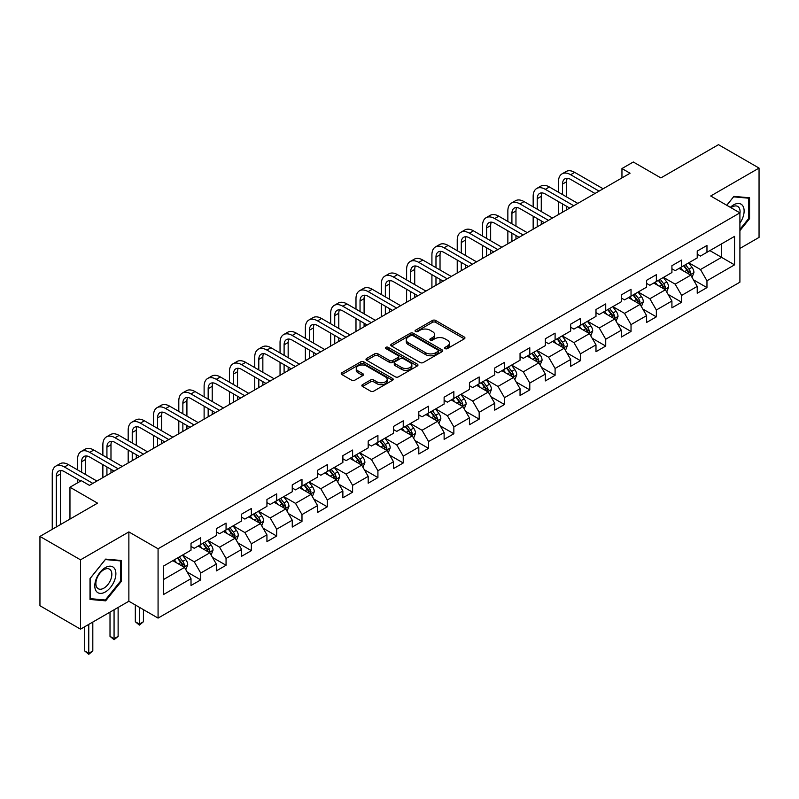 <?xml version="1.0" encoding="UTF-8"?>
<svg xmlns="http://www.w3.org/2000/svg" width="799" height="799" viewBox="0 0 799 799"><rect width="100%" height="100%" fill="white"/><g stroke="black" fill="none" stroke-linecap="round" stroke-linejoin="round"><path stroke-width="1.2" d="M445.143 348.624A1.578 0.909 0 0 0 447.37 348.624L464.289 338.856A2.257 1.298 0 0 0 464.948 337.937A2.257 1.298 0 0 0 464.289 337.018L435.625 320.459A2.257 1.298 0 0 0 432.439 320.459L415.52 330.237A1.578 0.909 0 0 0 415.051 330.876A1.578 0.909 0 0 0 415.52 331.525A1.578 0.909 0 0 0 417.747 331.525L419.934 330.257A7.211 4.165 0 0 1 430.132 330.257L432.519 331.635A7.211 4.165 0 0 1 434.626 334.581A7.211 4.165 0 0 1 432.519 337.518L430.331 338.786A1.578 0.909 0 0 0 429.862 339.425A1.578 0.909 0 0 0 430.331 340.074A1.578 0.909 0 0 0 432.559 340.074L434.746 338.806A7.211 4.165 0 0 1 444.943 338.806L447.33 340.184A7.211 4.165 0 0 1 449.438 343.131A7.211 4.165 0 0 1 447.33 346.067L445.143 347.335A1.578 0.909 0 0 0 444.673 347.974A1.578 0.909 0 0 0 445.143 348.624L445.143 347.335M362.526 384.639A2.257 1.298 0 0 0 361.857 385.567A2.257 1.298 0 0 0 362.526 386.486L370.566 391.13A2.257 1.298 0 0 0 373.752 391.13L392.539 380.274A2.257 1.298 0 0 0 393.198 379.355A2.257 1.298 0 0 0 392.539 378.436L363.875 361.887A2.257 1.298 0 0 0 360.689 361.887L341.902 372.733A2.257 1.298 0 0 0 341.233 373.652A2.257 1.298 0 0 0 341.902 374.571L351.61 380.184A2.257 1.298 0 0 0 354.796 380.184L362.836 375.54A2.257 1.298 0 0 0 363.495 374.621A2.257 1.298 0 0 0 362.836 373.702L358.022 370.916A6.022 3.476 0 0 1 356.254 368.459A6.022 3.476 0 0 1 359.979 365.243A6.022 3.476 0 0 1 366.541 366.002L385.418 376.898A6.022 3.476 0 0 1 387.175 379.355A6.022 3.476 0 0 1 383.46 382.571A6.022 3.476 0 0 1 376.898 381.812L373.752 380.004A2.257 1.298 0 0 0 370.566 380.004L362.526 384.639L362.526 386.486M739.904 248.459L759.05 237.403L759.05 168.08L718.491 144.669L660.883 177.917L633.307 161.997L621.952 168.549L630.061 173.233L89.438 485.363L81.328 480.678L69.962 487.23L69.962 519.08M80.509 559.829L80.509 629.153L128.869 601.238L128.869 531.914L80.509 559.829L39.95 536.419L97.548 503.16L69.962 487.23M128.869 531.914L158.072 548.783L739.904 212.864L739.904 282.177L158.072 618.096L158.072 548.783M759.05 168.08L710.701 195.995L739.904 212.864M420.094 362.526A2.257 1.298 0 0 0 423.28 362.526L442.077 351.68A2.257 1.298 0 0 0 442.736 350.761A2.257 1.298 0 0 0 442.077 349.842L413.403 333.293A2.257 1.298 0 0 0 410.217 333.293L391.43 344.139A2.257 1.298 0 0 0 390.771 345.058A2.257 1.298 0 0 0 391.43 345.977L420.094 362.526M386.566 348.963A1.578 0.909 0 0 1 388.164 349.183L388.164 347.315L417.308 364.134A2.257 1.298 0 0 1 417.967 365.063A2.257 1.298 0 0 1 417.308 365.982L398.511 376.828A2.257 1.298 0 0 1 395.325 376.828L366.661 360.279L366.661 358.441A2.257 1.298 0 0 0 366.002 359.36A2.257 1.298 0 0 0 366.661 360.279M366.661 358.441L374.701 353.797A2.257 1.298 0 0 1 377.887 353.797L389.512 360.509A2.257 1.298 0 0 0 392.699 360.509L398.042 357.423A2.257 1.298 0 0 0 398.701 356.504A2.257 1.298 0 0 0 398.042 355.585L385.937 348.604A1.578 0.909 0 0 1 385.468 347.955A1.578 0.909 0 0 1 386.446 347.116A1.578 0.909 0 0 1 388.164 347.315M80.509 629.153L39.95 605.732L39.95 536.419M187.196 572.054L200.739 579.884L200.739 573.043L216.319 564.054L216.319 570.886L226.057 565.263L226.057 558.431L241.628 549.432L241.628 556.274L251.365 550.651L251.365 543.819L266.936 534.821L266.936 541.662L276.674 536.039L276.674 529.198L292.254 520.209L292.254 527.05L301.982 521.427L301.982 514.586L317.563 505.597L317.563 512.439L327.3 506.816L327.3 499.974L342.871 490.986L342.871 497.817L352.609 492.204L352.609 485.363L368.189 476.374L368.189 483.205L377.917 477.582L377.917 470.751L393.498 461.752L393.498 468.594L403.235 462.971L403.235 456.139L418.806 447.14L418.806 453.982L428.544 448.359L428.544 441.517L444.124 432.529L444.124 439.37L453.852 433.747L453.852 426.906L469.432 417.917L469.432 424.758L479.17 419.135L479.17 412.294L494.741 403.305L494.741 410.137L504.479 404.524L504.479 397.682L520.049 388.694L520.049 395.525L529.787 389.912L529.787 383.071L545.367 374.072L545.367 380.913L555.095 375.29L555.095 368.459L570.676 359.46L570.676 366.302L580.414 360.679L580.414 353.837L595.984 344.848L595.984 351.69L605.722 346.067L605.722 339.225L621.302 330.237L621.302 337.078L631.03 331.455L631.03 324.614L646.611 315.625L646.611 322.456L656.349 316.843L656.349 310.002L671.919 301.013L671.919 307.845L681.657 302.232L681.657 295.39L697.227 286.392L697.227 293.233L706.965 287.61L706.965 280.779L734.551 264.849L734.551 236.374L721.567 243.865L721.567 257.358L734.551 264.849M200.739 579.884L191.011 585.497L191.011 578.666L163.425 594.586L163.425 566.111L191.011 550.181L191.011 543.35L200.739 537.727L200.739 544.568L216.319 535.57L216.319 528.728L226.057 523.115L226.057 529.947L241.628 520.958L241.628 514.117L251.365 508.504L251.365 515.335L266.936 506.346L266.936 499.505L276.674 493.882L276.674 500.723L292.254 491.735L292.254 484.893L301.982 479.27L301.982 486.112L317.563 477.123L317.563 470.281L327.3 464.658L327.3 471.5L342.871 462.501L342.871 455.67L352.609 450.047L352.609 456.888L368.189 447.889L368.189 441.058L377.917 435.435L377.917 442.266L393.498 433.278L393.498 426.436L403.235 420.823L403.235 427.655L418.806 418.666L418.806 411.825L428.544 406.202L428.544 413.043L444.124 404.054L444.124 397.213L453.852 391.59L453.852 398.431L469.432 389.443L469.432 382.601L479.17 376.978L479.17 383.82L494.741 374.821L494.741 367.989L504.479 362.366L504.479 369.208L520.049 360.209L520.049 353.378L529.787 347.755L529.787 354.586L545.367 345.597L545.367 338.756L555.095 333.143L555.095 339.974L570.676 330.986L570.676 324.144L580.414 318.521L580.414 325.363L595.984 316.374L595.984 309.533L605.722 303.91L605.722 310.751L621.302 301.762L621.302 294.921L631.03 289.298L631.03 296.139L646.611 287.141L646.611 280.309L656.349 274.686L656.349 281.528L671.919 272.529L671.919 265.697L681.657 260.075L681.657 266.916L697.227 257.917L697.227 251.076L706.965 245.463L706.965 252.294L734.551 236.374M198.142 546.067L209.827 552.808L194.247 561.797L182.572 555.055M191.011 546.436L194.247 548.314L200.739 544.568M194.247 561.797L200.739 573.043M209.827 552.808L216.319 564.054M223.46 531.455L235.136 538.196L219.565 547.185L207.88 540.444M216.319 531.824L219.565 533.702L226.057 529.947M219.565 547.185L226.057 558.431M235.136 538.196L241.628 549.432M248.769 516.833L260.454 523.585L244.874 532.573L233.188 525.832M241.628 517.213L244.874 519.08L251.365 515.335M244.874 532.573L251.365 543.819M260.454 523.585L266.936 534.821M274.077 502.221L285.762 508.973L270.182 517.962L258.506 511.22M266.936 502.601L270.182 504.469L276.674 500.723M270.182 517.962L276.674 529.198M285.762 508.973L292.254 520.209M299.395 487.61L311.071 494.351L295.5 503.35L283.815 496.598M292.254 487.989L295.5 489.857L301.982 486.112M295.5 503.35L301.982 514.586M311.071 494.351L317.563 505.597M324.704 472.998L336.389 479.74L320.808 488.738L309.123 481.987M317.563 473.368L320.808 475.245L327.3 471.5M320.808 488.738L327.3 499.974M336.389 479.74L342.871 490.986M350.012 458.386L361.697 465.128L346.117 474.117L334.441 467.375M342.871 458.756L346.117 460.633L352.609 456.888M346.117 474.117L352.609 485.363M361.697 465.128L368.189 476.374M375.32 443.775L387.006 450.516L371.435 459.505L359.75 452.763M368.189 444.144L371.435 446.022L377.917 442.266M371.435 459.505L377.917 470.751M387.006 450.516L393.498 461.752M400.639 429.153L412.314 435.904L396.743 444.893L385.058 438.152M393.498 429.532L396.743 431.4L403.235 427.655M396.743 444.893L403.235 456.139M412.314 435.904L418.806 447.14M425.947 414.541L437.632 421.293L422.052 430.281L410.366 423.54M418.806 414.921L422.052 416.788L428.544 413.043M422.052 430.281L428.544 441.517M437.632 421.293L444.124 432.529M451.255 399.929L462.941 406.671L447.36 415.67L435.685 408.918M444.124 400.309L447.36 402.177L453.852 398.431M447.36 415.67L453.852 426.906M462.941 406.671L469.432 417.917M476.574 385.318L488.249 392.059L472.678 401.058L460.993 394.307M469.432 385.687L472.678 387.565L479.17 383.82M472.678 401.058L479.17 412.294M488.249 392.059L494.741 403.305M501.882 370.706L513.567 377.448L497.987 386.436L486.301 379.695M494.741 371.076L497.987 372.953L504.479 369.208M497.987 386.436L504.479 397.682M513.567 377.448L520.049 388.694M527.19 356.094L538.876 362.836L523.295 371.825L511.62 365.083M520.049 356.464L523.295 358.342L529.787 354.586M523.295 371.825L529.787 383.071M538.876 362.836L545.367 374.072M552.499 341.473L564.184 348.224L548.613 357.213L536.928 350.471M545.367 341.852L548.613 343.73L555.095 339.974M548.613 357.213L555.095 368.459M564.184 348.224L570.676 359.46M577.817 326.861L589.492 333.612L573.922 342.601L562.236 335.86M570.676 327.24L573.922 329.108L580.414 325.363M573.922 342.601L580.414 353.837M589.492 333.612L595.984 344.848M603.125 312.249L614.811 318.991L599.23 327.989L587.545 321.238M595.984 312.629L599.23 314.496L605.722 310.751M599.23 327.989L605.722 339.225M614.811 318.991L621.302 330.237M628.433 297.637L640.119 304.379L624.538 313.378L612.863 306.626M621.302 298.007L624.538 299.885L631.03 296.139M624.538 313.378L631.03 324.614M640.119 304.379L646.611 315.625M653.752 283.026L665.427 289.767L649.857 298.756L638.171 292.015M646.611 283.395L649.857 285.273L656.349 281.528M649.857 298.756L656.349 310.002M665.427 289.767L671.919 301.013M679.06 268.414L690.745 275.156L675.165 284.144L663.48 277.403M671.919 268.784L675.165 270.661L681.657 266.916M675.165 284.144L681.657 295.39M690.745 275.156L697.227 286.392M709.892 250.616L721.567 257.358L700.473 269.533L688.798 262.791M697.227 254.172L700.473 256.05L706.965 252.294M700.473 269.533L706.965 280.779M128.869 601.238L158.072 618.096M621.952 168.549L621.952 177.917M163.425 579.595L184.519 567.42L172.834 560.678M184.519 567.42L191.011 578.666M693.422 279.79L706.965 287.61M668.104 294.402L681.657 302.232M642.796 309.023L656.349 316.843M617.487 323.635L631.03 331.455M592.179 338.247L605.722 346.067M566.861 352.858L580.414 360.679M541.552 367.47L555.095 375.29M516.244 382.082L529.787 389.912M490.926 396.704L504.479 404.524M465.617 411.315L479.17 419.135M440.309 425.927L453.852 433.747M414.991 440.539L428.544 448.359M389.682 455.15L403.235 462.971M364.374 469.762L377.917 477.582M339.066 484.374L352.609 492.204M313.747 498.995L327.3 506.816M288.439 513.607L301.982 521.427M263.131 528.219L276.674 536.039M237.812 542.831L251.365 550.651M212.504 557.442L226.057 565.263M739.904 230.671L749.562 218.666L749.562 197.782L733.901 196.384L726.76 205.273M90.007 599.45L105.658 600.848L121.318 581.372L121.318 560.499L105.658 559.1L90.007 578.576L90.007 599.45M748.743 218.197L749.562 218.666M120.509 580.903L121.318 581.372M104.01 599.899L105.658 600.848M445.772 348.843L447.33 347.945A7.211 4.165 0 0 0 449.438 344.998L449.438 343.131M434.626 334.581L434.626 336.449A7.211 4.165 0 0 1 432.519 339.395L430.961 340.294M464.289 337.018L464.289 338.856L435.625 322.337A2.257 1.298 0 0 0 432.439 322.337L416.149 331.745M442.047 351.7L413.403 335.161A2.257 1.298 0 0 0 410.217 335.161L391.46 345.997M438.092 351.4A1.578 0.909 0 0 0 438.551 350.761A1.578 0.909 0 0 0 438.092 350.122L412.923 335.59A1.578 0.909 0 0 0 410.696 335.59L408.389 336.918A7.211 4.165 0 0 0 406.282 339.865A7.211 4.165 0 0 0 408.389 342.811L425.587 352.739A7.211 4.165 0 0 0 435.785 352.739L438.092 351.4L438.092 353.278A1.578 0.909 0 0 0 438.551 352.639L438.551 350.761M406.282 339.865L406.282 341.742A7.211 4.165 0 0 0 408.389 344.679L408.389 342.811M438.092 353.278L435.785 354.606A7.211 4.165 0 0 1 425.587 354.606L408.389 344.679M366.691 360.299L374.701 355.665L374.701 353.797M398.701 356.504L398.701 358.381A2.257 1.298 0 0 1 398.042 359.3L392.699 362.376A2.257 1.298 0 0 1 389.512 362.376L377.887 355.665A2.257 1.298 0 0 0 374.701 355.665M388.164 349.183L417.278 365.992M401.577 367.47A6.022 3.476 0 0 0 408.149 368.229A6.022 3.476 0 0 0 411.865 365.013A6.022 3.476 0 0 0 410.097 362.556L403.455 358.711A2.257 1.298 0 0 0 400.269 358.711L394.936 361.797A2.257 1.298 0 0 0 394.277 362.716A2.257 1.298 0 0 0 394.936 363.635L401.577 367.47L401.577 369.348A6.022 3.476 0 0 0 408.149 370.097A6.022 3.476 0 0 0 411.865 366.891L411.865 365.013M394.277 362.716L394.277 364.584A2.257 1.298 0 0 0 394.936 365.503L394.936 363.635M401.577 369.348L394.936 365.503M387.175 379.355L387.175 381.233A6.022 3.476 0 0 1 383.46 384.439A6.022 3.476 0 0 1 376.898 383.69L373.752 381.872A2.257 1.298 0 0 0 370.566 381.872L362.556 386.496M356.254 368.459L356.254 370.337A6.022 3.476 0 0 0 358.022 372.793L358.022 370.916M362.806 375.56L358.022 372.793M392.509 380.294L363.875 363.765A2.257 1.298 0 0 0 360.689 363.765L341.932 374.591L341.902 372.733M692.024 277.373L693.951 272.509A6.082 3.516 -120 0 0 692.014 267.335L688.668 262.861M682.825 270.581L680.548 267.545M689.797 274.616L690.676 272.769A6.082 3.516 -120 0 0 688.928 269.113L685.582 264.649M684.054 265.528L687.769 270.481A3.096 1.788 60 0 1 688.339 271.42L690.676 272.769M683.634 265.767L686.98 270.242A6.082 3.516 60 0 1 688.728 273.897M558.471 192.229L558.471 181.743A17.208 9.938 60 0 1 562.037 173.862L566.091 171.525A17.208 9.938 60 0 1 574.701 172.374L603.125 188.784M562.037 173.862A17.208 9.938 60 0 1 570.646 174.711L599.07 191.131M595.015 193.468L570.646 179.395A11.476 6.622 -120 0 0 564.903 178.836A11.476 6.622 -120 0 0 562.526 184.08L562.526 194.576M567.31 178.307A11.476 6.622 -120 0 0 566.591 181.743L566.591 196.914M562.526 203.945L562.526 212.224M566.591 206.282L566.591 209.877M558.471 214.561L558.471 201.598M739.904 223.161A14.911 8.609 120 0 0 742.71 217.887A14.911 8.609 120 0 0 741.782 204.694A14.911 8.609 120 0 0 730.346 207.34M747.744 197.623L748.743 198.202L748.743 218.427L739.904 229.433M726.79 205.293L733.572 196.844L748.743 198.202M739.904 213.653A11.296 6.522 120 0 0 737.747 206.442A11.296 6.522 120 0 0 731.005 207.72M105.338 591.969A14.911 8.609 120 0 0 115.885 573.702A14.911 8.609 120 0 0 105.338 567.61A14.911 8.609 120 0 0 94.791 585.877A14.911 8.609 120 0 0 105.338 591.969M103.86 588.154A11.296 6.522 120 0 0 111.231 578.206A11.296 6.522 120 0 0 109.503 569.158A11.296 6.522 120 0 0 103.86 569.717A11.296 6.522 120 0 0 96.479 579.665A11.296 6.522 120 0 0 98.217 588.713A11.296 6.522 120 0 0 103.86 588.154M90.167 578.436L105.338 559.56L120.509 560.918L120.509 581.143L105.338 600.009L90.167 598.661L90.137 578.416M119.5 560.329L120.509 560.918M666.716 291.985L668.643 287.131A6.082 3.516 -120 0 0 666.706 281.947L663.35 277.483M657.517 285.203L655.24 282.157M664.488 289.228L665.357 287.39A6.082 3.516 -120 0 0 663.619 283.725L660.274 279.26M658.746 280.139L662.461 285.093A3.096 1.788 60 0 1 663.03 286.042L665.357 287.39M658.326 280.379L661.672 284.853A6.082 3.516 60 0 1 663.41 288.509M641.397 306.606L643.335 301.742A6.082 3.516 -120 0 0 641.387 296.559L638.041 292.094M632.209 299.815L629.932 296.779M639.18 303.84L640.049 302.002A6.082 3.516 -120 0 0 638.311 298.337L634.955 293.872M633.437 294.751L637.153 299.705A3.096 1.788 60 0 1 637.712 300.654L640.049 302.002M633.008 294.991L636.364 299.465A6.082 3.516 60 0 1 638.101 303.121M533.163 206.851L533.163 196.354A17.208 9.938 60 0 1 536.728 188.474L540.783 186.137A17.208 9.938 60 0 1 549.392 186.986L577.817 203.395M536.728 188.474A17.208 9.938 60 0 1 545.327 189.333L573.762 205.743M569.697 208.08L545.327 194.017A11.476 6.622 -120 0 0 539.595 193.448A11.476 6.622 -120 0 0 537.218 198.701L537.218 209.188M541.992 192.919A11.476 6.622 -120 0 0 541.273 196.354L541.273 211.525M537.218 218.556L537.218 226.836M541.273 220.894L541.273 224.499M533.163 229.183L533.163 216.209M507.854 221.463L507.854 210.966A17.208 9.938 60 0 1 511.42 203.086L515.475 200.749A17.208 9.938 60 0 1 524.074 201.598L552.499 218.017M511.42 203.086A17.208 9.938 60 0 1 520.019 203.945L548.444 220.354M544.389 222.691L520.019 208.629A11.476 6.622 -120 0 0 514.286 208.06A11.476 6.622 -120 0 0 511.909 213.313L511.909 223.8M516.683 207.53A11.476 6.622 -120 0 0 515.964 210.966L515.964 226.147M511.909 233.168L511.909 241.448M515.964 235.515L515.964 239.111M507.854 243.795L507.854 230.831M616.089 321.218L618.017 316.354A6.082 3.516 -120 0 0 616.079 311.171L612.733 306.706M606.89 314.426L604.613 311.39M613.872 318.451L614.741 316.614A6.082 3.516 -120 0 0 612.993 312.958L609.647 308.484M608.129 309.363L611.844 314.327A3.096 1.788 60 0 1 612.404 315.265L614.741 316.614M607.699 309.613L611.045 314.077A6.082 3.516 60 0 1 612.793 317.732M590.781 335.83L592.708 330.966A6.082 3.516 -120 0 0 590.771 325.792L587.415 321.318M581.582 329.038L579.305 326.002M588.553 333.063L589.422 331.225A6.082 3.516 -120 0 0 587.684 327.57L584.339 323.096M582.811 323.975L586.526 328.938A3.096 1.788 60 0 1 587.095 329.877L589.422 331.225M582.391 324.224L585.737 328.689A6.082 3.516 60 0 1 587.475 332.354M565.472 350.441L567.4 345.577A6.082 3.516 -120 0 0 565.452 340.404L562.106 335.93M556.274 343.65L553.997 340.614M563.245 347.675L564.114 345.837A6.082 3.516 -120 0 0 562.376 342.182L559.03 337.707M557.502 338.586L561.218 343.55A3.096 1.788 60 0 1 561.777 344.489L564.114 345.837M557.083 338.836L560.429 343.31A6.082 3.516 60 0 1 562.166 346.966M482.536 236.075L482.536 225.578A17.208 9.938 60 0 1 486.102 217.708L490.157 215.36A17.208 9.938 60 0 1 498.766 216.209L527.19 232.629M486.102 217.708A17.208 9.938 60 0 1 494.711 218.556L523.135 234.966M519.08 237.313L494.711 223.241A11.476 6.622 -120 0 0 488.968 222.671A11.476 6.622 -120 0 0 486.601 227.925L486.601 238.412M491.375 222.142A11.476 6.622 -120 0 0 490.656 225.578L490.656 240.759M486.601 247.78L486.601 256.06M490.656 250.127L490.656 253.722M482.536 258.407L482.536 245.443M457.228 250.686L457.228 240.199A17.208 9.938 60 0 1 460.793 232.319L464.848 229.972A17.208 9.938 60 0 1 473.457 230.831L501.882 247.241M460.793 232.319A17.208 9.938 60 0 1 469.403 233.168L497.827 249.578M493.772 251.925L469.403 237.852A11.476 6.622 -120 0 0 463.66 237.283A11.476 6.622 -120 0 0 461.283 242.536L461.283 253.023M466.057 236.754A11.476 6.622 -120 0 0 465.338 240.199L465.338 255.37M461.283 262.392L461.283 270.681M465.338 264.739L465.338 268.334M457.228 273.018L457.228 260.055M431.919 265.298L431.919 254.811A17.208 9.938 60 0 1 435.485 246.931L439.54 244.584A17.208 9.938 60 0 1 448.139 245.443L476.574 261.852M435.485 246.931A17.208 9.938 60 0 1 444.084 247.78L472.509 264.189M468.454 266.536L444.084 252.464A11.476 6.622 -120 0 0 438.351 251.895A11.476 6.622 -120 0 0 435.974 257.148L435.974 267.645M440.748 251.365A11.476 6.622 -120 0 0 440.029 254.811L440.029 269.982M435.974 277.013L435.974 285.293M440.029 279.35L440.029 282.946M431.919 287.63L431.919 274.666M540.154 365.053L542.082 360.189A6.082 3.516 -120 0 0 540.144 355.016L536.798 350.541M530.955 358.262L528.688 355.225M537.937 362.287L538.806 360.449A6.082 3.516 -120 0 0 537.068 356.793L533.712 352.329M532.194 353.208L535.909 358.162A3.096 1.788 60 0 1 536.469 359.101L538.806 360.449M531.764 353.448L535.12 357.922A6.082 3.516 60 0 1 536.858 361.577M406.611 279.91L406.611 269.423A17.208 9.938 60 0 1 410.167 261.543L414.232 259.206A17.208 9.938 60 0 1 422.831 260.055L451.255 276.464M410.167 261.543A17.208 9.938 60 0 1 418.776 262.392L447.2 278.811M443.145 281.148L418.776 267.076A11.476 6.622 -120 0 0 413.043 266.506A11.476 6.622 -120 0 0 410.666 271.76L410.666 282.257M415.44 265.987A11.476 6.622 -120 0 0 414.721 269.423L414.721 284.594M410.666 291.625L410.666 299.905M414.721 293.962L414.721 297.558M406.611 302.242L406.611 289.278M514.846 379.665L516.773 374.811A6.082 3.516 -120 0 0 514.836 369.627L511.49 365.153M505.647 372.873L503.37 369.837M512.618 376.908L513.487 375.061A6.082 3.516 -120 0 0 511.75 371.405L508.404 366.941M506.876 367.82L510.591 372.773A3.096 1.788 60 0 1 511.16 373.722L513.487 375.061M506.456 368.059L509.802 372.534A6.082 3.516 60 0 1 511.55 376.189M381.293 294.531L381.293 284.035A17.208 9.938 60 0 1 384.858 276.154L388.913 273.817A17.208 9.938 60 0 1 397.522 274.666L425.947 291.076M384.858 276.154A17.208 9.938 60 0 1 393.468 277.013L421.892 293.423M417.837 295.76L393.468 281.697A11.476 6.622 -120 0 0 387.725 281.128A11.476 6.622 -120 0 0 385.348 286.382L385.348 296.868M390.122 280.599A11.476 6.622 -120 0 0 389.413 284.035L389.413 299.206M385.348 306.237L385.348 314.516M389.413 308.574L389.413 312.179M381.293 316.853L381.293 303.89M489.537 394.287L491.465 389.423A6.082 3.516 -120 0 0 489.527 384.239L486.172 379.775M480.339 387.495L478.062 384.459M487.31 391.52L488.179 389.682A6.082 3.516 -120 0 0 486.441 386.017L483.095 381.552M481.567 382.431L485.283 387.385A3.096 1.788 60 0 1 485.842 388.334L488.179 389.682M481.148 382.671L484.494 387.145A6.082 3.516 60 0 1 486.231 390.801M355.984 309.143L355.984 298.646A17.208 9.938 60 0 1 359.55 290.766L363.605 288.429A17.208 9.938 60 0 1 372.214 289.278L400.639 305.687M359.55 290.766A17.208 9.938 60 0 1 368.149 291.625L396.584 308.034M392.519 310.372L368.149 296.309A11.476 6.622 -120 0 0 362.416 295.74A11.476 6.622 -120 0 0 360.039 300.993L360.039 311.48M364.813 295.211A11.476 6.622 -120 0 0 364.094 298.646L364.094 313.827M360.039 320.848L360.039 329.128M364.094 323.196L364.094 326.791M355.984 331.475L355.984 318.511M464.219 408.898L466.157 404.034A6.082 3.516 -120 0 0 464.209 398.851L460.863 394.386M455.021 402.107L452.753 399.071M462.002 406.132L462.871 404.294A6.082 3.516 -120 0 0 461.133 400.639L457.777 396.164M456.259 397.043L459.974 402.007A3.096 1.788 60 0 1 460.534 402.946L462.871 404.294M455.829 397.293L459.185 401.757A6.082 3.516 60 0 1 460.923 405.413M330.676 323.755L330.676 313.258A17.208 9.938 60 0 1 334.242 305.388L338.297 303.041A17.208 9.938 60 0 1 346.896 303.89L375.32 320.309M334.242 305.388A17.208 9.938 60 0 1 342.841 306.237L371.265 322.646M367.21 324.993L342.841 310.921A11.476 6.622 -120 0 0 337.108 310.352A11.476 6.622 -120 0 0 334.731 315.605L334.731 326.092M339.505 309.822A11.476 6.622 -120 0 0 338.786 313.258L338.786 328.439M334.731 335.46L334.731 343.74M338.786 337.807L338.786 341.403M330.676 346.087L330.676 333.123M438.911 423.51L440.838 418.646A6.082 3.516 -120 0 0 438.901 413.473L435.555 408.998M429.712 416.718L427.435 413.682M436.683 420.743L437.562 418.906A6.082 3.516 -120 0 0 435.815 415.25L432.469 410.776M430.951 411.655L434.656 416.619A3.096 1.788 60 0 1 435.225 417.557L437.562 418.906M430.521 411.904L433.867 416.369A6.082 3.516 60 0 1 435.615 420.034M305.358 338.367L305.358 327.88A17.208 9.938 60 0 1 308.923 320L312.978 317.652A17.208 9.938 60 0 1 321.588 318.511L350.012 334.921M308.923 320A17.208 9.938 60 0 1 317.533 320.848L345.957 337.258M341.902 339.605L317.533 325.533A11.476 6.622 -120 0 0 311.79 324.963A11.476 6.622 -120 0 0 309.423 330.217L309.423 340.704M314.197 324.434A11.476 6.622 -120 0 0 313.478 327.88L313.478 343.051M309.423 350.072L309.423 358.352M313.478 352.419L313.478 356.014M305.358 360.699L305.358 347.735M413.602 438.122L415.53 433.258A6.082 3.516 -120 0 0 413.592 428.084L410.237 423.61M404.404 431.33L402.127 428.294M411.375 435.355L412.244 433.517A6.082 3.516 -120 0 0 410.506 429.862L407.16 425.388M405.632 426.267L409.348 431.23A3.096 1.788 60 0 1 409.917 432.169L412.244 433.517M405.213 426.516L408.559 430.981A6.082 3.516 60 0 1 410.296 434.646M280.049 352.978L280.049 342.491A17.208 9.938 60 0 1 283.615 334.611L287.67 332.264A17.208 9.938 60 0 1 296.279 333.123L324.704 349.533M283.615 334.611A17.208 9.938 60 0 1 292.214 335.46L320.649 351.87M316.594 354.217L292.214 340.144A11.476 6.622 -120 0 0 286.481 339.575A11.476 6.622 -120 0 0 284.104 344.828L284.104 355.325M288.878 339.046A11.476 6.622 -120 0 0 288.159 342.491L288.159 357.662M284.104 364.694L284.104 372.973M288.159 367.031L288.159 370.626M280.049 375.31L280.049 362.347M388.284 452.733L390.222 447.869A6.082 3.516 -120 0 0 388.274 442.696L384.928 438.222M379.096 445.942L376.818 442.906M386.067 449.967L386.936 448.129A6.082 3.516 -120 0 0 385.198 444.474L381.842 440.009M380.324 440.888L384.039 445.842A3.096 1.788 60 0 1 384.599 446.781L386.936 448.129M379.895 441.128L383.25 445.602A6.082 3.516 60 0 1 384.988 449.258M254.741 367.59L254.741 357.103A17.208 9.938 60 0 1 258.307 349.223L262.362 346.886A17.208 9.938 60 0 1 270.961 347.735L299.395 364.144M258.307 349.223A17.208 9.938 60 0 1 266.906 350.072L295.33 366.491M291.275 368.828L266.906 354.756A11.476 6.622 -120 0 0 261.173 354.187A11.476 6.622 -120 0 0 258.796 359.44L258.796 369.937M263.57 353.657A11.476 6.622 -120 0 0 262.851 357.103L262.851 372.274M258.796 379.305L258.796 387.585M262.851 381.642L262.851 385.238M254.741 389.922L254.741 376.958M362.976 467.345L364.903 462.481A6.082 3.516 -120 0 0 362.966 457.308L359.62 452.833M353.777 460.554L351.51 457.517M360.758 464.589L361.627 462.741A6.082 3.516 -120 0 0 359.88 459.085L356.534 454.621M355.016 455.5L358.731 460.454A3.096 1.788 60 0 1 359.29 461.393L361.627 462.741M354.586 455.74L357.932 460.214A6.082 3.516 60 0 1 359.68 463.869M229.423 382.202L229.423 371.715A17.208 9.938 60 0 1 232.988 363.835L237.043 361.498A17.208 9.938 60 0 1 245.653 362.347L274.077 378.756M232.988 363.835A17.208 9.938 60 0 1 241.598 364.694L270.022 381.103M265.967 383.44L241.598 369.378A11.476 6.622 -120 0 0 235.865 368.808A11.476 6.622 -120 0 0 233.488 374.062L233.488 384.549M238.262 368.279A11.476 6.622 -120 0 0 237.543 371.715L237.543 386.886M233.488 393.917L233.488 402.197M237.543 396.254L237.543 399.86M229.423 404.534L229.423 391.57M337.667 481.957L339.595 477.103A6.082 3.516 -120 0 0 337.657 471.919L334.312 467.455M328.469 475.175L326.192 472.139M335.44 479.2L336.309 477.363A6.082 3.516 -120 0 0 334.571 473.697L331.225 469.233M329.697 470.112L333.413 475.065A3.096 1.788 60 0 1 333.982 476.014L336.309 477.363M329.278 470.351L332.624 474.826A6.082 3.516 60 0 1 334.362 478.481M204.115 396.823L204.115 386.326A17.208 9.938 60 0 1 207.68 378.446L211.735 376.109A17.208 9.938 60 0 1 220.344 376.958L248.769 393.368M207.68 378.446A17.208 9.938 60 0 1 216.289 379.305L244.714 395.715M240.659 398.052L216.289 383.989A11.476 6.622 -120 0 0 210.546 383.42A11.476 6.622 -120 0 0 208.169 388.674L208.169 399.16M212.943 382.891A11.476 6.622 -120 0 0 212.224 386.326L212.224 401.507M208.169 408.529L208.169 416.808M212.224 410.876L212.224 414.471M204.115 419.155L204.115 406.192M312.359 496.579L314.287 491.715A6.082 3.516 -120 0 0 312.349 486.531L308.993 482.067M303.161 489.787L300.883 486.751M310.132 493.812L311.001 491.974A6.082 3.516 -120 0 0 309.263 488.319L305.917 483.844M304.389 484.723L308.104 489.687A3.096 1.788 60 0 1 308.664 490.626L311.001 491.974M303.97 484.973L307.315 489.437A6.082 3.516 60 0 1 309.053 493.093M178.806 411.435L178.806 400.938A17.208 9.938 60 0 1 182.372 393.068L186.427 390.721A17.208 9.938 60 0 1 195.026 391.57L223.46 407.989M182.372 393.068A17.208 9.938 60 0 1 190.971 393.917L219.395 410.326M215.34 412.674L190.971 398.601A11.476 6.622 -120 0 0 185.238 398.032A11.476 6.622 -120 0 0 182.861 403.285L182.861 413.772M187.635 397.502A11.476 6.622 -120 0 0 186.916 400.938L186.916 416.119M182.861 423.14L182.861 431.42M186.916 425.487L186.916 429.083M178.806 433.767L178.806 420.803M287.041 511.19L288.968 506.326A6.082 3.516 -120 0 0 287.031 501.153L283.685 496.678M277.842 504.399L275.575 501.363M284.824 508.424L285.692 506.586A6.082 3.516 -120 0 0 283.955 502.931L280.599 498.456M279.081 499.335L282.796 504.299A3.096 1.788 60 0 1 283.355 505.238L285.692 506.586M278.651 499.585L282.007 504.049A6.082 3.516 60 0 1 283.745 507.705M153.498 426.047L153.498 415.56A17.208 9.938 60 0 1 157.053 407.68L161.118 405.333A17.208 9.938 60 0 1 169.718 406.192L198.142 422.601M157.053 407.68A17.208 9.938 60 0 1 165.663 408.529L194.087 424.938M190.032 427.285L165.663 413.213A11.476 6.622 -120 0 0 159.93 412.644A11.476 6.622 -120 0 0 157.553 417.897L157.553 428.384M162.327 412.114A11.476 6.622 -120 0 0 161.608 415.56L161.608 430.731M157.553 437.752L157.553 446.032M161.608 440.099L161.608 443.695M153.498 448.379L153.498 435.415M261.732 525.802L263.66 520.938A6.082 3.516 -120 0 0 261.722 515.764L258.377 511.29M252.534 519.01L250.257 515.974M259.505 523.035L260.384 521.198A6.082 3.516 -120 0 0 258.636 517.542L255.29 513.068M253.762 513.947L257.478 518.911A3.096 1.788 60 0 1 258.047 519.849L260.384 521.198M253.343 514.196L256.689 518.661A6.082 3.516 60 0 1 258.437 522.326M128.18 440.658L128.18 430.172A17.208 9.938 60 0 1 131.745 422.291L135.8 419.944A17.208 9.938 60 0 1 144.409 420.803L172.834 437.213M131.745 422.291A17.208 9.938 60 0 1 140.354 423.14L168.779 439.55M164.724 441.897L140.354 427.825A11.476 6.622 -120 0 0 134.612 427.255A11.476 6.622 -120 0 0 132.234 432.509L132.234 443.006M137.019 426.726A11.476 6.622 -120 0 0 136.299 430.172L136.299 445.343M132.234 452.374L132.234 460.653M136.299 454.711L136.299 458.306M128.18 462.991L128.18 450.027M236.424 540.414L238.352 535.55A6.082 3.516 -120 0 0 236.414 530.376L233.058 525.902M227.226 533.622L224.948 530.586M234.197 537.647L235.066 535.809A6.082 3.516 -120 0 0 233.328 532.154L229.982 527.68M228.454 528.568L232.169 533.522A3.096 1.788 60 0 1 232.729 534.461L235.066 535.809M228.035 528.808L231.38 533.283A6.082 3.516 60 0 1 233.118 536.938M139.376 607.31L139.376 624.079L143.43 621.732L143.43 609.647M143.43 621.732L139.376 625.108L135.321 621.732L135.321 604.963M135.321 621.732L139.376 624.079L139.376 625.108M102.871 455.27L102.871 444.783A17.208 9.938 60 0 1 106.437 436.903L110.492 434.566A17.208 9.938 60 0 1 119.101 435.415L147.525 451.825M106.437 436.903A17.208 9.938 60 0 1 115.036 437.752L143.47 454.172M139.406 456.509L115.036 442.436A11.476 6.622 -120 0 0 109.303 441.867A11.476 6.622 -120 0 0 106.926 447.12L106.926 457.617M111.7 441.338A11.476 6.622 -120 0 0 110.981 444.783L110.981 459.954M106.926 466.986L106.926 475.265M110.981 469.323L110.981 472.918M102.871 477.602L102.871 464.638M211.106 555.025L213.043 550.161A6.082 3.516 -120 0 0 211.096 544.988L207.75 540.514M201.917 548.234L199.64 545.198M208.889 552.269L209.757 550.421A6.082 3.516 -120 0 0 208.02 546.766L204.664 542.301M203.146 543.18L206.861 548.134A3.096 1.788 60 0 1 207.42 549.073L209.757 550.421M202.716 543.42L206.072 547.894A6.082 3.516 60 0 1 207.81 551.55M114.067 609.777L114.067 638.691L118.122 636.354L118.122 607.44M118.122 636.354L114.067 639.719L110.012 636.354L110.012 612.124M110.012 636.354L114.067 638.691L114.067 639.719M77.563 469.882L77.563 459.395A17.208 9.938 60 0 1 81.128 451.515L85.183 449.178A17.208 9.938 60 0 1 93.783 450.027L122.207 466.436M81.128 451.515A17.208 9.938 60 0 1 89.728 452.374L118.152 468.783M114.097 471.12L89.728 457.048A11.476 6.622 -120 0 0 83.995 456.489A11.476 6.622 -120 0 0 81.618 461.732L81.618 472.229M86.392 455.959A11.476 6.622 -120 0 0 85.673 459.395L85.673 474.566M77.563 482.856L77.563 479.25M185.797 569.637L187.725 564.783A6.082 3.516 -120 0 0 185.787 559.6L182.442 555.135M176.599 562.856L174.322 559.819M183.58 566.881L184.449 565.043A6.082 3.516 -120 0 0 182.701 561.377L179.356 556.913M177.837 557.792L181.553 562.746A3.096 1.788 60 0 1 182.112 563.694L184.449 565.043M177.408 558.032L180.754 562.506A6.082 3.516 60 0 1 182.502 566.161M88.759 624.399L88.759 653.302L92.814 650.965L92.814 622.051M92.814 650.965L88.759 654.331L84.704 650.965L84.704 626.736M84.704 650.965L88.759 653.302L88.759 654.331M52.245 529.318L52.245 474.007A17.208 9.938 60 0 1 55.81 466.127L59.865 463.79A17.208 9.938 60 0 1 68.474 464.638L96.899 481.048M55.81 466.127A17.208 9.938 60 0 1 64.419 466.986L92.844 483.395M80.679 481.048L64.419 471.67A11.476 6.622 -120 0 0 58.677 471.1A11.476 6.622 -120 0 0 56.31 476.354L56.31 526.97M61.084 470.571A11.476 6.622 -120 0 0 60.364 474.007L60.364 524.633M447.33 347.945L447.33 346.067M430.331 340.074L430.331 338.786M432.519 339.395L432.519 337.518M415.52 331.525L415.52 330.237M432.439 322.337L432.439 320.459M435.625 322.337L435.625 320.459M391.43 345.977L391.43 344.139M410.217 335.161L410.217 333.293M413.403 335.161L413.403 333.293M442.077 351.68L442.077 349.842M425.587 354.606L425.587 352.739M435.785 354.606L435.785 352.739M377.887 355.665L377.887 353.797M389.512 362.376L389.512 360.509M392.699 362.376L392.699 360.509M398.042 359.3L398.042 357.423M417.308 365.982L417.308 364.134M370.566 381.872L370.566 380.004M373.752 381.872L373.752 380.004M376.898 383.69L376.898 381.812M362.836 375.54L362.836 373.702M360.689 363.765L360.689 361.887M363.875 363.765L363.875 361.887M392.539 380.274L392.539 378.436M690.146 274.806L693.912 272.629M688.928 269.113L692.014 267.335M684.603 271.61L686.98 270.242M574.701 172.374L570.646 174.711M566.591 181.743L562.526 184.08M664.828 289.418L668.603 287.241M663.619 283.725L666.706 281.947M659.295 286.222L661.672 284.853M639.52 304.039L643.295 301.852M638.311 298.337L641.387 296.559M633.987 300.843L636.364 299.465M549.392 186.986L545.327 189.333M541.273 196.354L537.218 198.701M524.074 201.598L520.019 203.945M515.964 210.966L511.909 213.313M614.211 318.651L617.977 316.474M612.993 312.958L616.079 311.171M608.668 315.455L611.045 314.077M588.893 333.263L592.668 331.086M587.684 327.57L590.771 325.792M583.36 330.067L585.737 328.689M563.585 347.875L567.36 345.697M562.376 342.182L565.452 340.404M558.052 344.679L560.429 343.31M498.766 216.209L494.711 218.556M490.656 225.578L486.601 227.925M473.457 230.831L469.403 233.168M465.338 240.199L461.283 242.536M448.139 245.443L444.084 247.78M440.029 254.811L435.974 257.148M538.276 362.486L542.042 360.309M537.068 356.793L540.144 355.016M532.733 359.29L535.12 357.922M422.831 260.055L418.776 262.392M414.721 269.423L410.666 271.76M512.958 377.098L516.733 374.921M511.75 371.405L514.836 369.627M507.425 373.902L509.802 372.534M397.522 274.666L393.468 277.013M389.413 284.035L385.348 286.382M487.65 391.72L491.425 389.532M486.441 386.017L489.527 384.239M482.117 388.514L484.494 387.145M372.214 289.278L368.149 291.625M364.094 298.646L360.039 300.993M462.341 406.331L466.117 404.154M461.133 400.639L464.209 398.851M456.808 403.135L459.185 401.757M346.896 303.89L342.841 306.237M338.786 313.258L334.731 315.605M437.033 420.943L440.798 418.766M435.815 415.25L438.901 413.473M431.49 417.747L433.867 416.369M321.588 318.511L317.533 320.848M313.478 327.88L309.423 330.217M411.715 435.555L415.49 433.378M410.506 429.862L413.592 428.084M406.182 432.359L408.559 430.981M296.279 333.123L292.214 335.46M288.159 342.491L284.104 344.828M386.406 450.167L390.182 447.989M385.198 444.474L388.274 442.696M380.873 446.971L383.25 445.602M270.961 347.735L266.906 350.072M262.851 357.103L258.796 359.44M361.098 464.778L364.863 462.601M359.88 459.085L362.966 457.308M355.555 461.582L357.932 460.214M245.653 362.347L241.598 364.694M237.543 371.715L233.488 374.062M335.78 479.39L339.555 477.213M334.571 473.697L337.657 471.919M330.247 476.194L332.624 474.826M220.344 376.958L216.289 379.305M212.224 386.326L208.169 388.674M310.471 494.012L314.247 491.834M309.263 488.319L312.349 486.531M304.938 490.816L307.315 489.437M195.026 391.57L190.971 393.917M186.916 400.938L182.861 403.285M285.163 508.623L288.938 506.446M283.955 502.931L287.031 501.153M279.62 505.427L282.007 504.049M169.718 406.192L165.663 408.529M161.608 415.56L157.553 417.897M259.855 523.235L263.62 521.058M258.636 517.542L261.722 515.764M254.312 520.039L256.689 518.661M144.409 420.803L140.354 423.14M136.299 430.172L132.234 432.509M234.536 537.847L238.312 535.67M233.328 532.154L236.414 530.376M229.003 534.651L231.38 533.283M119.101 435.415L115.036 437.752M110.981 444.783L106.926 447.12M209.228 552.459L213.003 550.281M208.02 546.766L211.096 544.988M203.695 549.263L206.072 547.894M93.783 450.027L89.728 452.374M85.673 459.395L81.618 461.732M183.92 567.07L187.685 564.893M182.701 561.377L185.787 559.6M178.377 563.874L180.754 562.506M68.474 464.638L64.419 466.986M60.364 474.007L56.31 476.354"/></g></svg>
